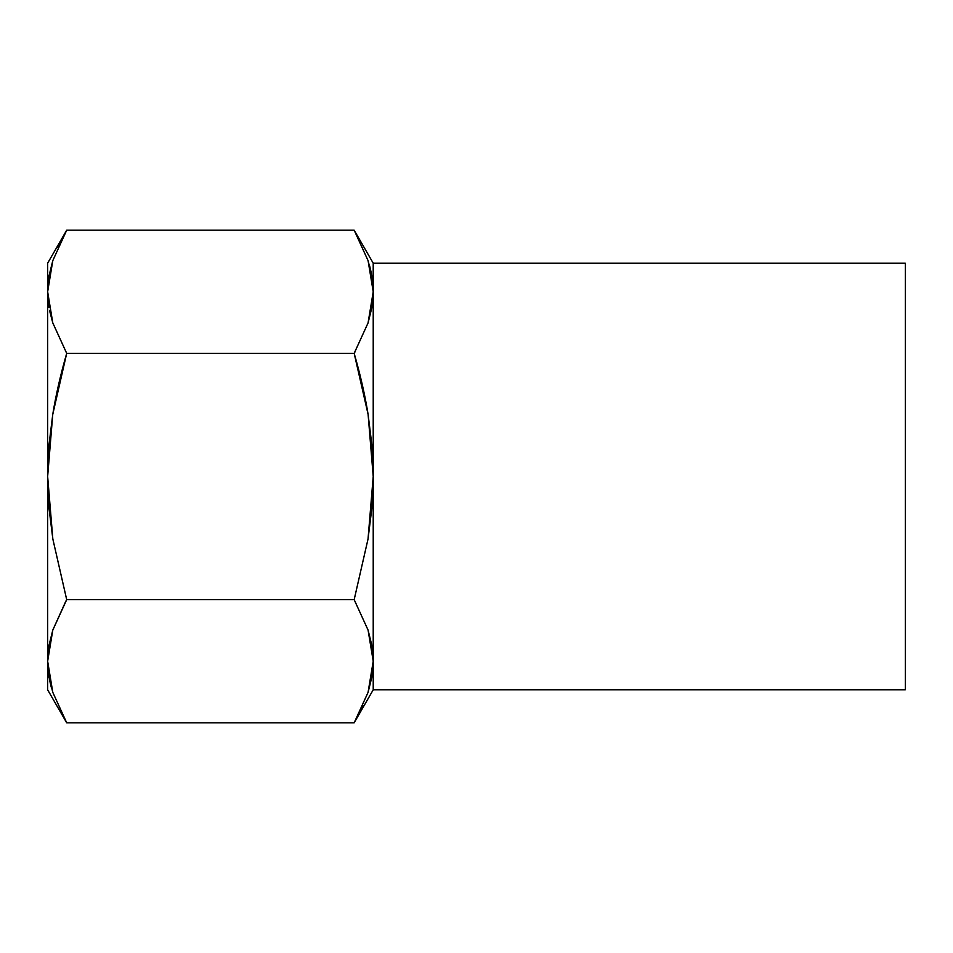<?xml version="1.0" encoding="UTF-8"?>
<svg xmlns="http://www.w3.org/2000/svg" width="953" height="953" viewBox="0 0 953 953"><rect width="100%" height="100%" fill="white"/><g stroke="black" fill="none" stroke-linecap="round" stroke-linejoin="round"><path stroke-width="1.43" d="M52.796 692.366L66.698 722.803L52.784 692.331L47.65 661.227L52.784 630.124L66.698 599.651L354.171 599.651L368.084 630.124L373.219 661.227L373.219 689.805L905.35 689.805L905.35 263.195L373.219 263.195L354.171 230.197L368.084 260.669L354.171 230.197L368.084 260.669L373.219 291.773L368.072 322.912L373.219 291.773L373.219 263.195L905.35 263.195L905.35 689.805L373.219 689.805L373.219 661.227L368.072 692.366L354.171 722.803L66.698 722.803L52.784 692.331L48.972 676.868L47.65 661.227L47.65 263.195L47.65 291.773L48.972 276.108L52.784 260.669L66.698 230.197L354.171 230.197L66.698 230.197L52.796 260.634L47.65 291.773L47.65 689.805L47.65 661.227L48.972 645.562L52.796 630.088L48.972 645.586L47.65 661.227L52.796 630.088L65.924 601.009M48.972 307.414L47.65 291.773L52.784 322.876L66.698 353.349L354.171 353.349L368.108 414.448L371.908 445.385L373.219 476.5L373.219 291.773L371.896 307.438L368.072 322.912L354.171 353.349C360.353 374.767 364.999 395.138 368.108 414.448L373.219 476.5L368.037 538.993L354.171 599.651L368.084 630.124L354.171 599.651L66.698 599.651L52.832 538.993L48.972 507.83L47.65 476.5L48.948 445.385L52.749 414.448L66.698 353.349L52.796 322.912L66.698 353.349L52.796 322.912L49.52 310.428M49.437 679.477L51.236 687.149M66.674 230.245L57.919 247.315M47.65 689.805L66.698 722.803L354.171 722.803L373.219 689.805M368.084 692.319L373.219 661.227L371.896 676.892L368.084 692.331L354.171 722.803M66.674 353.432L60.396 376.983M52.784 260.681L47.65 291.773M368.084 260.657L371.896 276.132L373.219 291.773L371.896 307.414L368.084 322.876L354.171 353.349L66.698 353.349C60.515 374.767 55.87 395.138 52.749 414.448L47.65 476.5L52.832 538.993L66.698 599.651M354.194 722.755L362.95 705.685M371.432 273.523L369.633 265.851M373.219 263.195L373.147 288.068M354.182 353.325L355.028 351.848M373.219 291.773L373.219 476.5L371.896 507.83L368.037 538.993L354.171 599.651L368.072 630.088L371.896 645.586L373.219 661.227L373.219 476.5L371.908 445.385L368.108 414.448M371.896 645.574L371.348 642.572M373.219 476.5L373.219 661.227M47.65 263.195L66.698 230.197"/></g></svg>
